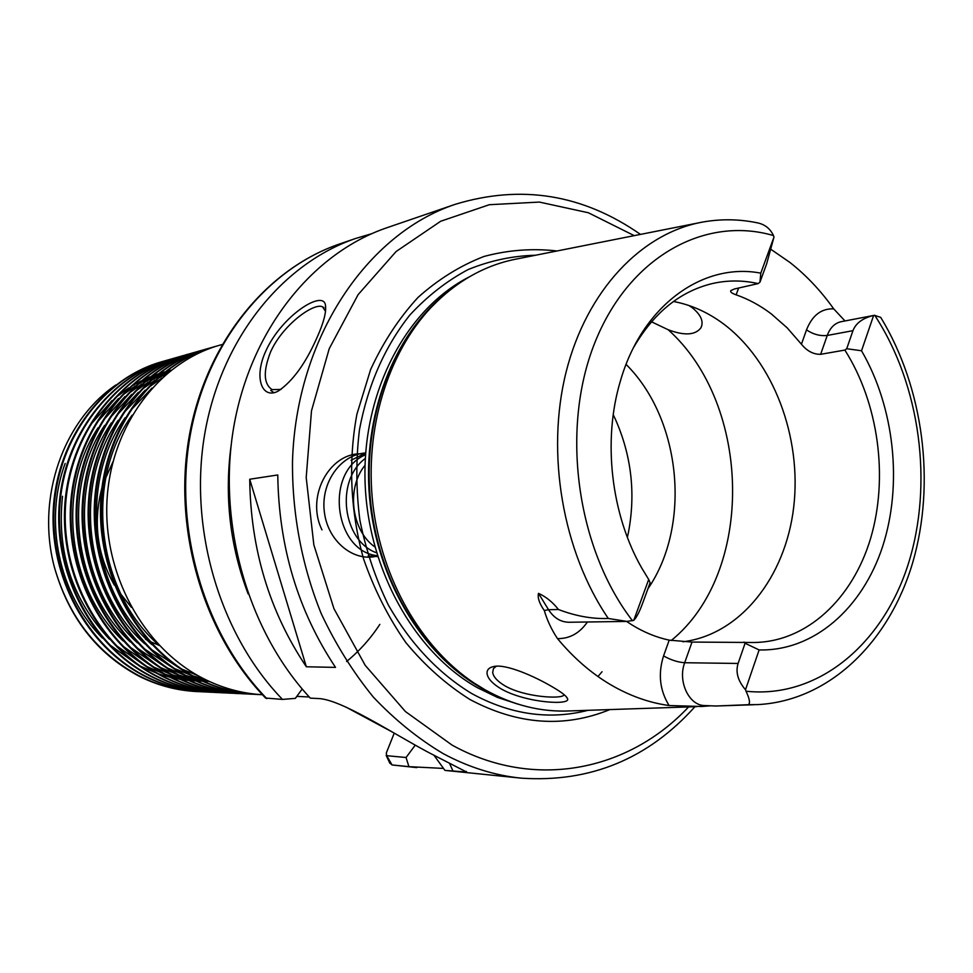 <?xml version="1.0" encoding="UTF-8"?>
<svg xmlns="http://www.w3.org/2000/svg" width="973" height="973" viewBox="0 0 973 973"><rect width="100%" height="100%" fill="white"/><g stroke="black" fill="none" stroke-linecap="round" stroke-linejoin="round"><path stroke-width="1.46" d="M496.339 666.213L493.396 668.646L492.691 672.647C493.53 677.062 497.629 681.477 504.963 685.856C524.654 697.252 561.056 699.198 563.829 695.184L564.133 694.673M501.338 689.006C493.007 684.055 488.288 679.166 487.181 674.338C486.451 670.178 488.701 667.563 493.931 666.481C506.13 663.768 534.651 676.381 552.311 686.841C560.886 691.791 565.897 695.586 567.344 698.237L567.466 698.553C571.686 705.559 526.344 703.163 501.338 689.006M325.541 311.372L322.55 306.823C314.109 302.226 282.377 325.006 270.518 352.104L270.518 352.104C263.051 371.382 263.574 383.885 272.099 389.614L281.088 389.419M317.198 337.157C305.765 363.245 292.764 381.221 278.193 391.11C261.907 399.879 253.479 377.415 265.884 350.9C281.878 315.228 324.666 288.373 325.541 305.972C326.283 312.601 323.51 323 317.198 337.157M115.836 384.992C63.306 420.713 36.135 497.3 54.22 566.578C68.305 616.724 96.315 653.114 138.227 675.761C156.787 685.223 176.259 690.489 196.655 691.56L199.806 691.669M771.103 249.465L789.881 262.418C806.228 275.274 820.835 290.757 833.703 308.855L845.002 320.956M633.751 620.336L648.699 579.482L650.122 582.754L642.581 603.394C639.37 612.029 636.439 617.673 633.751 620.336L626.953 621.419L608.295 618.463C562.662 551.691 545.683 453.15 566.189 371.686C586.792 290.185 641.633 233.106 702.445 222.099C720.847 218.791 739.188 219.047 757.456 222.853C764.912 224.41 770.239 228.655 773.474 235.563L773.985 237.059L766.675 263.768L759.962 282.158L760.789 273.145L773.985 237.059M651.484 321.795L668.196 329.75C684.445 335.855 695.354 335.211 700.937 327.804C703.893 321.528 700.961 314.802 692.156 307.638L689.006 305.534M738.641 288.02L736.135 294.831C748.492 299.137 760.205 305.498 771.297 313.902L787.121 327.792L801.436 344.223L806.508 329.871C812.236 315.398 821.297 308.392 833.703 308.855M820.64 354.318L844.856 350.073L846.717 348.723L852.956 330.674C855.839 323.158 862.735 318.086 873.62 315.459L841.086 321.71C834.749 323.133 830.127 327.719 827.245 335.454L820.64 354.318C813.477 354.464 807.067 351.107 801.436 344.223M710.691 705.79L701.63 706.495L669.108 705.534C659.743 690.404 657.894 673.851 663.562 655.899L669.205 640.149L692.01 642.071L753.479 642.496C806.471 642.241 852.53 599.04 870.64 538.288C888.665 477.39 878.534 403.09 844.856 350.073M669.205 640.149C656.386 637.4 643.931 632.304 631.854 624.861L626.588 621.431M682.888 641.779C740.417 634.7 785.527 577.038 793.7 507.164C801.983 437.242 773.462 361.226 723.34 323.778C707.797 312.26 691.183 304.829 673.486 301.484M647.884 588.847C691.706 525.323 681.319 419.168 626.077 364.389M628.522 532L627.378 537.339L628.522 532C635.734 493.226 631.416 455.778 615.568 419.655L613.233 414.705M222.039 344.539L219.947 345.135C159.45 361.968 111.7 425.043 107.103 498.663C102.433 573.036 142.873 647.191 202.262 677.974C221.406 687.911 241.462 693.494 262.418 694.722M217.028 345.999L214.084 346.802C153.807 363.574 106.252 426.308 101.654 499.502C96.984 573.438 137.242 647.154 196.388 677.767C215.751 687.802 236.038 693.372 257.249 694.479L260.302 694.588M216.578 346.145L213.184 347.069C152.943 363.829 105.412 426.502 100.815 499.636C96.145 573.511 136.366 647.154 195.476 677.743C214.838 687.765 235.113 693.323 256.3 694.43L256.775 694.454M213.707 347.081L210.752 347.799M210.302 347.92L207.395 348.711C147.373 365.41 100.024 427.755 95.439 500.463C90.769 573.912 130.808 647.118 189.674 677.536C208.952 687.51 229.142 693.044 250.268 694.138L256.349 694.26M213.269 347.227L210.314 347.945M209.864 348.054L206.507 348.966C146.522 365.653 99.197 427.95 94.612 500.596C89.942 573.973 129.956 647.118 188.786 677.512C208.052 687.461 228.229 692.995 249.331 694.09L252.822 694.223M203.673 349.806L200.803 350.596C141.024 367.235 93.895 429.19 89.309 501.411C84.651 574.374 124.459 647.081 183.058 677.305C202.238 687.206 222.343 692.715 243.372 693.81L246.351 693.919M200.365 350.718L199.927 350.839C140.185 367.466 93.08 429.385 88.494 501.545C83.836 574.435 123.62 647.081 182.182 677.281C201.35 687.169 221.443 692.667 242.459 693.761L242.909 693.785M197.118 351.679L194.284 352.457C134.761 369.022 87.838 430.601 83.252 502.348C78.606 574.824 118.207 647.045 176.527 677.086C195.622 686.926 215.629 692.387 236.561 693.481L239.504 693.591M193.858 352.579L193.42 352.7C133.933 369.254 87.035 430.796 82.45 502.482C77.791 574.885 117.368 647.045 175.651 677.05C194.734 686.889 214.741 692.35 235.661 693.433L236.111 693.457M190.647 353.527L187.85 354.281C128.582 370.786 81.866 432 77.281 503.272C72.634 575.274 112.029 647.009 170.068 676.855C189.078 686.634 209 692.071 229.847 693.153L232.754 693.263M187.436 354.403L186.998 354.537C127.755 371.017 81.075 432.182 76.49 503.394C71.844 575.335 111.202 647.009 169.217 676.831C188.203 686.597 208.125 692.022 228.959 693.117L229.397 693.129M184.262 355.34L181.501 356.094C122.476 372.537 75.967 433.374 71.394 504.184C66.748 575.712 105.923 646.984 163.707 676.636C182.62 686.354 202.457 691.754 223.218 692.837L226.077 692.946M181.087 356.215L180.65 356.337C121.661 372.768 75.189 433.557 70.615 504.306C65.969 575.773 105.12 646.972 162.856 676.612C181.769 686.318 201.593 691.718 222.331 692.788L225.639 692.91M177.95 357.14L175.225 357.882C116.456 374.252 70.153 434.736 65.58 505.084C60.934 576.15 99.903 646.948 157.419 676.417C176.247 686.074 195.999 691.438 216.663 692.521L219.497 692.63M174.812 358.003L174.398 358.125C115.653 374.483 69.375 434.907 64.802 505.206C60.168 576.211 99.112 646.936 156.58 676.393C175.395 686.038 195.135 691.402 215.787 692.484L216.225 692.496M171.722 358.915L169.034 359.657C110.496 375.955 64.4 436.074 59.84 505.972C55.206 576.575 93.967 646.911 151.216 676.211C169.959 685.807 189.613 691.134 210.192 692.204L212.99 692.314M168.621 359.767L168.207 359.888C109.706 376.186 63.634 436.245 59.073 506.094C54.439 576.636 93.177 646.911 150.389 676.174C169.12 685.77 188.762 691.098 209.329 692.168L212.564 692.29M165.568 360.667L162.917 361.397C104.622 377.633 58.733 437.4 54.172 506.848C49.55 577.001 88.105 646.875 145.086 675.992C163.744 685.527 183.313 690.83 203.807 691.9L206.142 691.973M162.515 361.518L162.102 361.628C103.843 377.865 57.979 437.57 53.418 506.969C48.796 577.062 87.327 646.875 144.272 675.967C162.917 685.491 182.474 690.794 202.956 691.864M346.595 661.506C359.524 650.901 370.604 638.531 379.823 624.386M54.22 566.578C68.499 616.602 96.765 653.005 139.03 675.785C157.602 685.26 177.086 690.538 197.495 691.596L200.219 691.706M609.901 709.572C564.255 728.181 517.6 724.812 469.91 699.478C446.485 684.749 425.152 665.824 405.923 642.679C388.324 617.454 374.191 589.492 363.537 558.806C350.353 511.567 348.091 461.421 356.921 414.157L370.616 369.558C383.313 341.997 399.125 317.952 418.037 297.41C438.337 279.251 460.326 265.605 483.995 256.458C508.174 250 532.511 248.176 557.006 250.973M696.717 706.653L569.837 710.922C540.939 712.26 512.625 705.182 484.907 689.699L474.24 683.131C421.394 648.018 381.647 579.519 372.914 504.561C364.352 429.579 387.461 353.831 430.93 307.602C456.386 281.112 485.308 264.838 517.697 258.782L698.541 222.878M669.108 705.534C648.942 702.749 629.263 695.695 610.071 684.384C590.903 672.963 573.377 657.699 557.505 638.616C551.594 629.75 547.179 620.373 544.284 610.485C539.383 603.528 537.461 597.811 538.495 593.36L548.553 609.73L558.441 609.499C552.615 602.092 545.962 596.717 538.495 593.36M608.295 618.463C592.253 619.071 575.639 616.091 558.441 609.499M391.961 731.842L345.841 707.018M277.767 474.97L249.72 479.239C250.608 549.307 269.485 611.81 306.337 666.773L335.527 667.393C298.006 611.02 278.752 546.875 277.767 474.97M455.194 204.33L386.974 227.718C312.929 252.895 250.925 329.227 233.873 426.235C216.918 523.194 247.969 631.392 310.338 698.152L317.916 698.517C340.38 698.894 391.17 732.487 428.363 752.36L466.663 772.063L444.953 770.397L521.382 778.169C494.771 775.493 468.731 767.32 443.25 753.661C418.22 738.75 394.904 719.886 373.316 697.069C353.065 672.209 335.721 644.418 321.26 613.708C301.946 566.055 292.058 513.793 292.496 461.433C296.072 338.227 366.651 233.873 455.194 204.33C521.175 184.238 582.936 194.259 640.489 234.408M874.362 315.288L880.723 317.38C923.438 387.546 935.856 482.766 912.82 562.187C889.663 641.268 830.066 700.633 758.101 704.586L748.188 704.707C750.426 703.576 749.709 699.076 746.036 691.219L745.5 689.748C737.887 680.845 735.418 672.088 738.106 663.452L745.075 643.262L759.122 649.94L745.5 689.748M873.62 315.459L861.531 350.767C894.455 407.419 902.762 484.311 882.657 546.4C862.455 608.307 814.024 651.265 759.122 649.94M745.075 643.262L744.017 642.046M861.531 350.767L846.717 348.723M444.953 770.397L434.104 755.425M394.235 733.155L386.305 752.993L386.682 755.693L406.057 757.505L415.252 745.136M406.057 757.505L408.915 766.651L443.518 768.427M265.58 698.042L282.498 699.417L295.366 698.371L302.189 688.981M371.54 233.763L355.777 238.421C282.316 263.391 221.041 338.847 204.695 434.153C188.458 529.409 220.093 635.101 282.498 699.417M408.915 766.651L391.985 764.948L389.492 762.491M231.063 445.975C224.325 496.716 230.017 546.023 248.127 593.895M648.699 579.482L641.912 568.317C611.044 514.693 602.494 440.477 620.336 381.246C641.912 305.558 702.871 262.005 760.789 273.145M716.14 705.997L748.188 704.707M736.135 294.831C731.818 293.335 730.042 291.924 730.796 290.611L734.433 288.981L758.101 283.605C742.715 280.115 727.378 280.115 712.09 283.617C679.993 291.462 653.856 312.71 633.666 347.385M759.962 282.158L758.101 283.605M249.72 479.239L306.337 666.773M321.99 529.884C304.817 495.354 331.465 448.881 365.593 454.209M377.463 555.972C354.184 562.528 328.059 541.742 324.41 512.418C320.372 483.155 340.246 454.537 365.678 452.944M377.658 556.592L368.159 555.887M351.083 460.29L365.678 453.029M377.378 555.668C334.639 551.727 323.851 472.44 365.556 454.707M376.49 552.749C342.8 541 334.736 480.638 365.325 458.465M374.812 546.887C351.508 530.711 345.987 488.288 365.045 465.276M65.155 463.452C43.469 521.382 59.061 595.135 102.518 638.166M108.733 644.15L137.035 664.389M140.234 666.079L156.653 673.219M158.708 673.936L170.056 677.257M171.564 677.622L180.26 679.336M181.464 679.531L188.604 680.431M189.626 680.528L195.792 680.93M196.692 680.966L202.214 681.039M203.029 681.027L208.088 680.857M273.936 392.654L270.725 390.441M170.822 370.445L165.507 371.71M164.644 371.941L158.794 373.681M157.833 373.997L151.156 376.417M150.037 376.855L142.082 380.407M140.72 381.075L130.613 386.719M128.801 387.862L114.705 398.237M112.041 400.548L89.565 425.858M62.503 496.279C56.592 552.068 72.197 599.684 109.329 639.115M115.519 644.977L143.736 664.9M146.923 666.566L163.318 673.608M165.374 674.325L176.721 677.597M178.229 677.95L186.938 679.64M188.142 679.835L195.305 680.711M196.339 680.796L202.53 681.185M203.43 681.222L208.976 681.27L201.764 680.443M171.199 370.154L165.313 371.868M164.34 372.185L157.65 374.593M156.519 375.031L148.553 378.546M147.178 379.215L137.059 384.822M135.247 385.953L121.163 396.23M118.499 398.516L96.035 423.498M122.379 645.804L150.511 665.41M153.685 667.052L170.068 674.009M172.124 674.715L183.459 677.938M184.979 678.29L193.7 679.957M194.916 680.139L202.104 680.991M203.126 681.076L209.341 681.441M170.944 370.36L164.218 372.744M163.087 373.182L155.096 376.673M153.722 377.342L143.59 382.9M141.778 384.019L127.694 394.211M125.031 396.461L102.591 421.127M97.993 427.889C56.045 490.587 67.599 589.066 123.206 640.988M129.336 646.631L157.371 665.921M160.545 667.539L176.891 674.398M178.959 675.092L190.294 678.278M191.815 678.631L200.547 680.261M169.74 371.309L161.725 374.775M160.35 375.432L150.207 380.954M148.395 382.061L134.31 392.155M131.647 394.393L109.231 418.731M104.646 425.383C61.433 488.787 73.243 589.565 130.273 641.912M136.378 647.446L164.315 666.432M167.49 668.037L183.812 674.8M185.867 675.493L197.215 678.631M198.735 678.972L207.48 680.577M167.064 373.51L156.908 378.984M155.096 380.078L141.012 390.088M138.361 392.289L115.957 416.322M111.372 422.866C66.894 486.962 78.971 590.076 137.424 642.837M143.493 648.261L171.357 666.943M174.508 668.524L190.817 675.213M192.873 675.882L204.221 678.984M161.883 378.083L147.811 387.984M145.147 390.173L122.768 413.902M118.183 420.336C72.428 485.113 84.76 590.599 144.661 643.749M150.718 649.076L178.485 667.466M181.635 669.023L197.92 675.615M152.019 388.032L129.677 411.457M125.091 417.794C78.047 483.228 90.647 591.134 151.995 644.673M132.085 415.228C83.727 481.319 96.607 591.681 159.414 645.573M131.367 607.298L116.942 589.285M114.376 585.162C97.118 554.537 92.946 522.185 101.873 488.093M103.32 483.362L112.904 461.895M852.956 330.674L827.245 335.454C820.093 336.22 813.185 334.359 806.508 329.871M671.2 640.538C754.89 572.781 752.178 404.89 668.196 329.75M634.238 235.648L588.41 212.771L539.395 202.08L489.346 204.707L440.696 221.248L396.06 251.557L358.088 294.673L329.227 348.687L311.494 410.813L306.203 477.524L313.841 544.844L333.958 608.697L365.191 665.325L405.449 711.567L452.141 745.148C534.822 790.781 628.947 770.689 688.592 706.933M588.02 710.314C549.21 720.202 510.436 714.62 471.698 693.542C438.276 673.207 410.521 643.737 388.397 605.133C375.444 578.473 365.933 550.146 359.876 520.129C355.972 489.699 355.838 459.511 359.487 429.592C367.94 384.943 384.712 346.789 409.791 315.106C427.439 296.035 446.887 280.856 468.171 269.545C490.112 260.606 512.564 255.838 535.539 255.242M518.135 704.197L497.458 697.422L477.293 687.643C413.282 651.582 366.407 566.517 364.972 477.938C363.476 389.334 407.164 308.648 468.877 277.098M491.474 693.263L481.015 687.765C421.978 654.318 376.904 579.458 369.558 497.714C362.272 415.97 393.372 335.612 445.403 293.822M484.943 689.735L471.248 681.477C418.901 646.704 379.567 578.935 370.92 504.792C362.455 430.625 385.332 355.68 428.388 309.901L439.857 298.747M597.969 676.515L602.044 671.747M145.549 639.297L148.382 640.733M149.927 641.487L159.231 645.379M746.036 691.219C818.086 698.942 882.633 644.284 908.162 564.376C933.654 484.25 920.373 384.858 874.678 315.24M355.777 238.421L339.699 243.931C266.845 268.706 206.106 343.201 189.881 437.157C173.753 531.051 205.011 635.187 266.797 698.602M386.682 755.693L392.07 764.96L416.809 767.612M773.474 235.563C704.756 215.434 628.607 256.86 594.588 343.36C560.339 429.543 576.697 548.614 632.474 620.725M453.077 771.224L449.477 763.246M692.01 642.071L684.688 662.735L738.106 663.452M663.562 655.899C670.774 659.962 677.816 662.248 684.688 662.735C677.512 681.222 689.006 705.68 704.659 705.547L716.031 706.021M544.284 610.485L548.553 609.73C553.892 617.952 560.716 622.124 569.023 622.258L626.953 621.419M587.412 622.002C579.616 633.241 569.643 638.775 557.505 638.616M705.255 705.571L702.555 706.447M567.466 698.553L565.945 696.34M700.937 327.792L701.861 325.31M613.233 414.717L615.568 419.655M309.256 696.984L296.814 696.376M214.084 346.802L213.184 347.057M207.407 348.711L206.519 348.966M200.803 350.596L199.927 350.839M194.296 352.457L193.42 352.7M187.862 354.281L186.998 354.525M181.501 356.094L180.662 356.337M175.237 357.882L174.398 358.125M169.034 359.657L168.22 359.888M162.917 361.397L162.102 361.628M257.249 694.479L256.3 694.43M250.268 694.138L249.331 694.09M243.372 693.81L242.459 693.761M236.561 693.481L235.661 693.433M229.847 693.153L228.947 693.117M223.218 692.837L222.331 692.788M216.663 692.521L215.787 692.484M210.192 692.204L209.329 692.168M197.495 691.596L196.655 691.56M474.24 683.131L485.101 689.821M439.978 298.626L430.93 307.602M393.287 765.119L391.985 764.948M265.775 698.237C203.904 634.724 172.841 531.039 189.005 437.412C205.267 343.737 266.128 268.986 339.699 243.931M754.111 704.72L720.081 705.875M521.382 778.169C590.21 782.718 648.067 758.891 694.953 706.714M466.298 771.431L466.663 772.063M386.159 755.352L389.905 763.391M323.814 307.65L322.55 306.823M325.517 311.202L325.541 305.972"/></g></svg>
